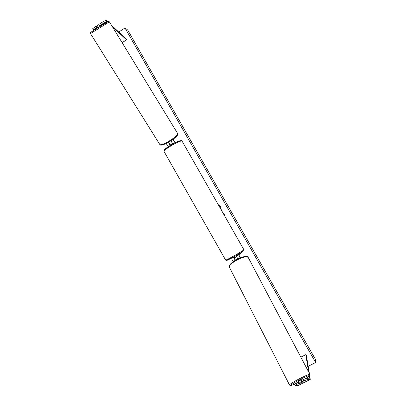 <?xml version="1.0" encoding="UTF-8"?>
<svg xmlns="http://www.w3.org/2000/svg" width="406" height="406" viewBox="0 0 406 406"><rect width="100%" height="100%" fill="white"/><g stroke="black" fill="none" stroke-linecap="round" stroke-linejoin="round"><path stroke-width="0.61" d="M296.126 383.137L296.766 384.457L295.167 385.7L294.533 384.391L296.126 383.137L298.141 382.122L298.786 383.442L300.08 383.35L301.668 382.619L302.972 381.899L301.704 381.975L303.729 380.96L303.079 379.64L301.054 380.655L301.704 381.975M298.141 382.122L298.882 382.082M303.079 379.64L306.718 378.27L309.59 378.174L309.301 376.078M306.718 378.27L307.362 379.574L310.24 379.448L309.722 375.672M295.167 385.7L298.349 385.406M309.316 373.221L306.413 355.661L305.789 354.641L300.841 357.168M308.616 371.896L305.789 354.641M298.786 383.442L296.766 384.457M307.362 379.574L303.729 380.96M97.531 27.121L96.912 27.42L96.136 26.228L92.756 28.623L93.527 29.8L95.994 28.593L96.278 28.76M104.545 22.518L103.779 21.33L100.607 23.269L101.378 24.467L106.768 21.467L107.392 21.975M101.378 24.467L99.551 25.674L98.775 24.482L100.607 23.269M100.576 25.436L99.551 25.674M96.912 27.42L95.09 28.628L94.314 27.441M93.527 29.8L95.09 28.628M103.779 21.33L106.022 20.305L107.747 21.777M111.528 25.314L126.012 38.854L126.53 39.834L122.145 42.686M112.274 26.532L126.53 39.834M96.136 26.228L96.79 25.923M175.037 142.81L172.87 139.425M172.849 143.957L170.845 140.796M175.828 142.425L174.808 142.212L173.25 139.151M168.632 142.141L170.55 145.049M168.267 146.739L166.201 143.44M168.312 142.323L170.276 145.45M239.855 253.374L238.713 254.613L236.581 255.795C236.495 256.293 236.926 257.323 237.87 258.876M238.713 254.613C238.647 255.171 239.119 256.257 240.129 257.866M241.453 252.38L239.109 255.308L240.291 257.8M235.378 260.226L234.551 257.739M232.785 257.455L231.846 258.424C231.76 258.977 232.217 260.048 233.211 261.642M234.16 257.049L231.846 258.424M236.581 255.795L236.982 255.333M235.241 260.307C234.303 258.759 233.881 257.739 233.973 257.242M237.19 255.08L236.652 255.719M236.703 256.597L234.566 257.764L234.095 256.927L233.79 257.008M170.647 145.226L170.515 144.993L172.596 143.688M298.532 382.102L298.222 381.498L299.724 380.523L302.064 379.514L302.328 380.016M302.805 381.909L299.587 383.35L302.191 381.95M298.572 382.097L298.831 381.894L299.587 383.35M221.25 209.669L220.57 206.837L218.484 204.812M315.655 362.517L315.655 359.716L127.692 30.003L124.982 27.953L315.655 362.517L308.174 366.308M124.982 27.953L118.73 32.049M231.598 258.094L231.816 258.485M224.127 214.723L224.315 214.388L223.934 214.388M202.645 176.98L203.02 176.98L202.833 177.315M97.613 27.923L97.333 27.476L97.623 27.268L96.785 25.918L98.856 24.614M100.003 25.461L100.15 25.69L100.896 25.268L101.17 25.715M169.008 141.922L170.865 140.841M306.84 378.265L306.652 377.874M306.687 378.28L306.525 377.95M106.768 21.467L100.932 25.329L104.743 22.807L105.088 23.33M104.743 22.807L104.976 23.401M104.652 22.914L100.952 25.36M309.616 378.001L309.245 378.184M310.214 379.453L298.283 385.441M97.435 27.638L95.994 28.593M106.966 21.579L104.855 22.975M97.541 27.811L96.202 28.694M243.615 250.822C242.59 252.187 224.533 262.21 226.802 260.16M243.986 249.609L243.813 250.669C243.245 251.4 236.734 255.359 231.902 257.927C226.381 260.647 226.487 260.936 225.614 260.043L225.614 260.043C225.518 260.845 243.021 250.994 243.91 249.746L182.02 141.024C179.924 140.121 162.75 150.139 164.065 151.494L164.08 151.529M164.506 150.56C161.948 149.956 178.823 139.882 180.964 140.745M289.503 384.979L289.493 384.959C289.691 384.299 292.34 382.579 297.446 379.793C304.637 376.042 308.804 374.246 309.945 374.408L309.768 375.616C309.565 375.814 309.682 376.103 304.662 379.042C314.071 373.759 308.489 374.961 298.045 380.605C289.483 385.477 288.539 386.563 295.203 383.863M309.945 374.408L248.249 257.521C246.523 256.095 242.367 257.14 235.784 260.657C231.217 263.469 229.085 265.651 229.395 267.214L289.493 384.959C290.66 386.055 289.93 385.827 295.192 383.873M97.846 27.775L108.564 21.422L109.412 21.843L90.482 33.581C91.137 32.277 87.067 34.495 97.846 27.775L90.858 32.277M109.412 21.848L177.655 133.508C177.64 135.102 174.484 137.812 168.196 141.638C163.537 144.221 160.761 145.201 159.857 144.577L90.482 33.581M107.844 21.721L97.851 27.77M310.24 379.448L298.314 385.431M225.614 260.043L164.065 151.494C162.461 148.682 179.376 139.958 181.523 140.654L182.253 141.161M229.395 267.214C228.796 266.458 229.065 264.093 235.607 260.089C244.727 255.095 248.32 256.379 248.218 257.465M177.676 133.544C178.031 133.853 177.869 134.553 177.178 135.64C176.209 137.04 173.362 139.202 168.637 142.136C161.644 146.119 159.786 145.196 159.857 144.577"/></g></svg>
